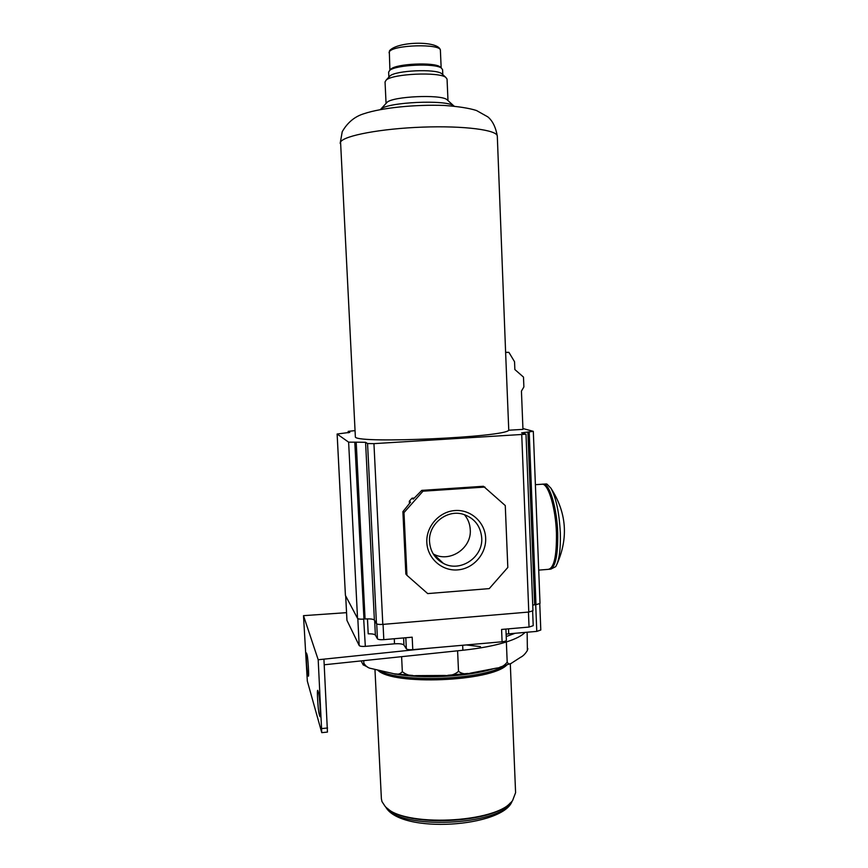 <?xml version="1.0" encoding="UTF-8"?>
<svg xmlns="http://www.w3.org/2000/svg" width="868" height="868" viewBox="0 0 868 868"><rect width="100%" height="100%" fill="white"/><g stroke="black" fill="none" stroke-linecap="round" stroke-linejoin="round"><path stroke-width="1.3" d="M361.121 660.917L363.117 664.714C363.497 665.539 363.735 665.029 363.833 663.185C365.754 666.298 368.173 668.067 371.07 668.479L393.356 673.611C397.056 674.913 400.05 674.273 402.329 671.702C406.202 674.903 410.868 676.205 416.336 675.63L444.492 675.467C450.177 676.009 454.854 674.631 458.51 671.355C461.96 673.959 466.083 674.523 470.89 673.047L496.431 668.121C500.89 667.72 504.471 665.723 507.194 662.132C508.398 664.248 509.852 664.584 511.545 663.13L520.561 657.315C522.992 656.165 525.27 653.886 527.386 650.468L527.147 632.23M527.798 648.483L527.722 649.394M394.484 673.785C421.24 679.167 467.95 676.823 493.111 668.859M379.793 670.682C400.115 683.127 482.25 680.002 504.102 665.886M480.471 646.638L466.17 644.946M377.851 670.248C392.803 685.622 491.321 681.608 506.858 664.953M374.965 669.575L381.388 798.777L381.974 801.587L385.077 806.296C401.656 827.681 498.145 823.298 512.619 800.502L515.592 792.679L510.297 663.662M387.41 808.358C406.615 827.367 493.046 823.472 510.449 802.802M507.194 662.132L506.359 641.962C494.76 645.618 480.264 648.385 462.883 650.251L324.22 664.779M458.51 671.355L457.599 650.805M402.329 671.702L401.613 656.675M363.833 663.185L363.703 660.646M505.914 629.061L506.38 640.302C506.218 640.996 504.785 641.485 502.095 641.778L429.92 648.157L318.187 659.745L303.496 615.662L307.326 681.087L321.757 732.646L318.187 659.745M303.496 615.662L346.538 612.656M429.92 648.157L412.777 649.665C409.338 649.882 407.2 649.6 406.343 648.808L403.945 645.054L403.609 637.937M345.681 595.958L346.95 620.381L359.189 645.532C359.905 646.302 361.956 646.573 365.33 646.367L394.517 643.817C399.551 643.492 402.698 643.904 403.945 645.054M349.771 432.492L348.187 431.363L354.6 430.669M349.761 432.373L337.12 434.022L345.41 595.285M508.767 430.213L522.959 429.378L521.44 391.088L523.881 386.954L523.491 377.092L514.854 369.54L514.55 361.739L508.898 352.343L505.621 352.506L508.767 430.213C505.317 437.179 359.504 443.798 355.381 437.179L340.571 142.005C343.902 135.647 381.106 128.583 422.727 127.119C464.369 125.578 497.679 130.037 497.31 136.233L505.621 352.506M522.927 428.532L533.31 431.331L521.635 432.872L525.997 434.217L532.963 610.736L528.786 612.048L382.81 624.396C379.359 624.613 377.233 624.352 376.452 623.625L374.379 620.099C373.24 619.047 370.137 618.678 365.07 618.992L356.205 442.17L348.621 442.159L337.12 434.022M356.205 442.17L365.58 442.311L367.555 443.548L373.945 443.646L525.997 434.217M533.31 431.331L540.015 603.444L535.979 604.703L529.198 431.906M539.766 603.813L540.797 630.027L536.771 631.383L508.713 633.835L508.507 628.844M549.281 569.332C555.227 568.464 558.048 556.312 557.733 532.887C556.974 508.615 549.986 484.745 543.91 484.105L542.478 484.16M550.703 569.169L555.715 566.652C559.22 560.544 560.75 549.227 560.316 532.702C559.242 512.663 556.117 497.841 550.941 488.217L546.992 484.127L544.789 484.051M515.093 633.282L506.218 636.548M506.12 634.183L508.713 633.835M532.637 611.17L533.212 625.676L529.046 627.065L501.585 629.441L502.095 641.778M412.777 649.665L412.181 637.188L383.808 639.651C380.358 639.857 378.231 639.586 377.45 638.826L375.377 635.116L374.651 620.555M365.33 646.367L363.692 619.112C360.307 619.318 358.256 619.068 357.54 618.374L345.399 595.383M375.377 635.116C374.596 634.204 372.209 633.759 368.206 633.803L367.468 618.873M363.963 619.079L354.806 442.246M532.735 605.039L534.666 604.812L527.874 431.982M409.446 503.548L409.327 501.205L412.007 498.199L414.318 498.037M484.962 487.067L422.976 491.201L403.978 512.597L406.951 575.332L427.696 593.593L489.248 588.612L507.813 567.455L505.274 505.567L483.433 486.275L421.794 490.377L413.244 499.143L412.007 498.199M406.951 575.332L405.855 574.041L402.893 511.653L410.553 502.171L409.327 501.205M403.978 512.597L402.893 511.653M422.976 491.201L421.794 490.377M426.828 542.446C427.447 558.417 441.975 571.242 457.664 569.896C473.375 568.779 486.438 553.914 485.657 538.117C485.114 522.297 470.825 509.332 455.049 510.536C439.262 511.512 425.971 526.507 426.828 542.446M481.718 537.845C480.557 525.791 474.286 517.903 462.904 514.181C446.564 509.256 428.184 524.359 429.541 541.697C430.322 551.484 434.933 558.71 443.353 563.365C460.192 572.771 483.302 557.31 481.718 537.845M433.23 553.936L433.512 554.077C449.646 563.104 471.801 548.326 470.261 529.686C469.957 523.968 467.993 518.945 464.347 514.615M525.021 632.414C521.874 635.777 515.657 638.967 506.359 641.962M323.927 659.235L327.453 732.082L321.822 732.635M308.205 675.792L307.739 674.165C306.838 671.463 305.666 651.738 306.48 653.04L307.077 654.863C307.966 657.326 309.171 677.528 308.346 676.139L308.531 675.76M319.771 716.176L319.185 714.125C318.068 710.697 316.755 688.845 317.753 690.396L318.523 692.74C319.641 695.876 321.008 718.324 319.977 716.664L320.227 716.133M508.898 352.343L506.066 352.289M380.379 109.52L380.857 109.108C388.007 102.098 446 99.462 453.704 105.798L454.203 106.156M386.238 103.216L387.095 102.272C393.139 96.37 440.358 94.232 446.868 99.56L447.79 100.406M386.065 103.411L385.045 81.907L386.206 80.051C392.651 73.747 438.796 71.653 445.751 77.35L447.053 79.086L447.986 100.579M389.092 76.894L389.927 75.983C395.624 70.427 435.53 68.615 441.671 73.628L442.571 74.453M388.875 77.133L388.636 72.131L389.699 70.416C395.482 64.785 435.161 62.984 441.389 68.073L442.593 69.679L442.81 74.67M390.123 69.961L390.936 69.071C396.459 63.69 434.087 61.986 440.033 66.836L441.042 67.867M386.477 807.598C399.584 830.209 500.304 825.663 511.317 801.967M462.666 645.26L462.883 650.251M348.187 431.363L348.263 432.85L348.22 431.407M536.771 631.383L535.719 604.725M538.713 570.113L547.849 569.397C553.882 568.844 556.746 556.713 556.442 532.985C555.672 508.713 548.717 484.832 542.663 484.192L541.046 484.301M529.046 627.065L528.449 612.081M383.808 639.651L383.059 624.374M406.343 648.808L405.812 637.741M394.517 643.817L394.278 638.74M357.54 618.374L348.621 442.159M346.95 620.381L345.703 596.001M359.189 645.532L357.822 618.634M345.421 595.47L337.142 434.054M374.379 620.099L365.58 442.311M377.45 638.826L376.712 623.864M376.452 623.625L367.555 443.548M382.81 624.396L373.945 443.646M528.786 612.048L521.744 434.835M320.335 714.017L319.185 714.125M308.617 674.089L307.739 674.165M327.561 727.992L321.844 728.556M389.906 70.2L389.331 51.906C392.097 44.756 441.693 43.389 440.401 50.474L441.161 67.867M512.142 801.077C503.624 826.944 400.615 834.593 385.576 806.784M535.382 484.68L542.663 484.192C548.522 482.955 556.724 506.803 557.419 532.746L556.529 554.023C554.902 562.898 554.793 561.726 553.882 564.395C552.482 567.336 550.985 568.963 549.401 569.289M543.91 484.105L546.417 483.943M556.963 564.211C568.605 537.834 566.598 512.511 550.941 488.217M443.353 563.365L433.512 554.077M499.881 667.177L510.134 663.705M340.169 143.372L342.231 131.708C347.515 122.496 354.773 116.486 364.007 113.697C381.605 107.795 415.056 104.388 444.199 105.451C458.282 106.471 469.035 108.142 476.456 110.496L487.849 116.887C490.062 118.732 495.194 123.603 497.31 136.233M387.095 102.272L380.857 109.108M446.868 99.56L453.704 105.798M389.927 75.983L386.206 80.051M441.671 73.628L445.751 77.35M390.936 69.071L389.699 70.416M440.033 66.836L441.389 68.073M389.081 52.807L389.558 50.68C398.043 40.959 439.892 40.633 440.401 50.474M363.486 664.942L367.826 667.177M395.786 673.948L412.788 675.456M447.888 675.282L467.906 673.438"/></g></svg>
